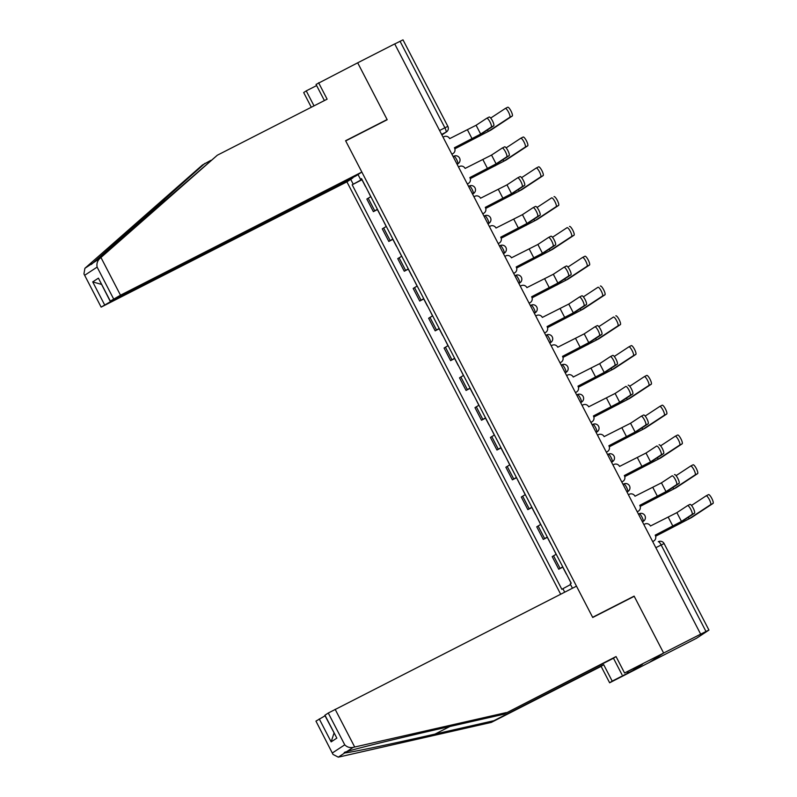 <?xml version="1.0" encoding="UTF-8"?>
<svg xmlns="http://www.w3.org/2000/svg" width="797" height="797" viewBox="0 0 797 797"><rect width="100%" height="100%" fill="white"/><g stroke="black" fill="none" stroke-linecap="round" stroke-linejoin="round"><path stroke-width="1.2" d="M333.007 754.42L315.951 721.116L333.007 754.42L338.297 757.15L339.771 756.831L491.331 722.391L601.117 666.372L609.635 682.79L696.528 638.258L708.941 630.078L705.993 631.493L661.141 544.959A4.304 1.036 -117 0 0 658.312 541.701A4.304 1.036 -117 0 0 658.292 541.711L658.312 541.701A4.304 4.304 0 0 1 664.09 543.554L655.831 547.669M111.281 300.718L352.832 177.96L346.914 181.855L560.67 594.233M633.555 668.763L634.103 669.829L642.502 664.309L624.559 672.987L663.632 653.042L648.708 662.855L663.632 653.042L700.663 634.153L394.714 43.915L357.684 62.814L387.093 119.54L385.449 120.626M324.957 715.198L336.842 738.122L324.807 715.317L328.264 713.026L576.49 586.164L592.729 617.486L634.223 596.315L663.632 653.042L634.123 596.126L592.629 617.296L345.699 140.91L387.193 119.729L357.684 62.814L316.04 84.442L324.399 100.571M700.663 634.153L705.993 631.493M394.734 43.965L402.993 39.85L447.854 126.374L444.895 127.789L400.044 41.255M370.854 196.64L366.849 199.051L373.385 211.653L377.389 209.252M377.519 209.501L373.385 211.653M386.296 226.438L382.291 228.849L388.826 241.451L392.831 239.05M392.961 239.299L388.826 241.451M401.738 256.236L397.743 258.646L404.278 271.249L408.273 268.848M408.413 269.097L404.278 271.249M417.19 286.033L413.185 288.444L419.72 301.047L423.725 298.646M423.855 298.895L419.72 301.047M432.632 315.831L428.637 318.242L435.172 330.845L439.167 328.444M439.296 328.693L435.172 330.845M448.083 345.629L444.078 348.04L450.614 360.642L454.619 358.242M454.748 358.491L450.614 360.642M463.525 375.427L459.52 377.838L466.056 390.44L470.061 388.039M470.19 388.288L466.056 390.44M478.967 405.225L474.972 407.636L481.508 420.238L485.503 417.837M485.642 418.086L481.508 420.238M494.419 435.023L490.414 437.433L496.949 450.036L500.954 447.635M501.084 447.884L496.949 450.036M509.861 464.82L505.866 467.231L512.401 479.834L516.396 477.433M516.436 477.782L512.401 479.834M525.313 494.618L521.308 497.029L527.843 509.632L531.848 507.231M531.978 507.48L527.843 509.632M540.755 524.426L536.75 526.827L543.285 539.43L547.29 537.029M547.419 537.278L543.285 539.43M556.206 554.224L552.201 556.625L558.737 569.227L562.732 566.826M562.871 567.085L558.737 569.227M358.022 174.543L360.503 179.325L361.609 178.807M572.455 588.226L570.214 583.892L571.23 583.215L361.529 178.648L360.503 179.325M564.704 592.181L562.901 588.694L570.562 584.57M361.928 179.425L352.174 184.794L561.875 589.362L562.901 588.694M353.191 184.127L350.72 179.355M632.479 597.202L634.123 596.126M362.067 179.704L352.174 184.794M489.179 117.02L486.768 118.255L489.159 117.039A4.951 1.196 63 0 1 489.179 117.02A4.951 1.196 63 0 1 492.466 120.825A4.951 1.196 63 0 1 493.712 125.826L491.291 127.062A4.951 1.196 -117 0 0 490.045 122.061A4.951 1.196 -117 0 0 486.768 118.255A4.951 1.196 -117 0 0 486.738 118.275L476.098 125.268L449.667 138.628A4.304 4.174 56.7 0 0 443.959 136.705L443.052 137.174M454.4 147.774L483.072 132.82L493.712 125.826M451.869 154.17L452.776 153.711A4.304 4.174 56.7 0 0 453.154 153.482L452.596 153.861A4.304 4.174 -123.3 0 1 452.208 154.08L451.899 154.239M453.154 153.482A4.304 4.174 56.7 0 0 454.519 147.993L480.651 134.045L491.291 127.062M505.338 108.452L507.709 107.246A4.951 1.196 63 0 1 507.729 107.236A4.951 1.196 63 0 1 511.016 111.042A4.951 1.196 63 0 1 512.262 116.033L509.841 117.269A4.951 1.196 -117 0 0 508.596 112.277A4.951 1.196 -117 0 0 505.318 108.472A4.951 1.196 -117 0 0 505.288 108.482L490.703 118.066M509.841 117.269L488.322 131.415L454.828 148.75M367.317 189.825L370.735 196.7M454.848 148.82L490.743 130.18L512.262 116.033M502.24 148.043L504.601 146.837A4.951 1.196 63 0 1 504.631 146.817A4.951 1.196 63 0 1 507.908 150.633A4.951 1.196 63 0 1 509.153 155.624L506.733 156.86A4.951 1.196 -117 0 0 505.487 151.858A4.951 1.196 -117 0 0 502.21 148.053A4.951 1.196 -117 0 0 502.18 148.073L491.54 155.066L465.109 168.426A4.304 4.174 56.7 0 0 459.411 166.503L458.494 166.971M469.851 177.572L498.514 162.618L509.153 155.624M467.311 183.968L468.218 183.509A4.304 4.174 56.7 0 0 468.606 183.28L468.038 183.659A4.304 4.174 -123.3 0 1 467.65 183.878L467.341 184.037M468.606 183.28A4.304 4.174 56.7 0 0 469.961 177.791L496.103 163.853L506.733 156.86M517.681 177.841L520.043 176.635A4.951 1.196 63 0 1 520.072 176.615A4.951 1.196 63 0 1 523.35 180.431A4.951 1.196 63 0 1 524.605 185.422L522.184 186.657A4.951 1.196 -117 0 0 520.939 181.656A4.951 1.196 -117 0 0 517.652 177.851A4.951 1.196 -117 0 0 517.632 177.87L506.992 184.864L480.551 198.224A4.304 4.174 56.7 0 0 474.853 196.301L473.946 196.769M485.293 207.369L513.965 192.416L524.605 185.422M482.753 213.765L483.669 213.307A4.304 4.174 56.7 0 0 484.048 213.078L483.48 213.457A4.304 4.174 -123.3 0 1 483.102 213.676L482.793 213.835M484.048 213.078A4.304 4.174 56.7 0 0 485.403 207.589L511.544 193.651L522.184 186.657M210.866 160.327L202.418 165.009L84.9 268.3L83.944 273.939L101.139 307.124L346.914 181.855M204.978 163.325L91.326 264.455M316.628 85.578L306.247 90.878L314.018 105.862M306.247 90.878L303.687 92.562L311.298 107.256M361.838 172.042L120.496 295.199L110.145 301.196L355.92 175.938L361.838 172.042L345.599 140.72L387.093 119.54M113.602 298.905L97.124 267.105C96.487 263.737 97.364 260.888 99.755 258.537L217.342 155.206L327.119 99.177L318.611 82.749M217.342 155.206L93.269 262.791L99.755 258.537M111.49 301.117L101.299 306.994M84.9 268.3L93.269 262.791M110.145 301.196L98.42 278.153L110.305 301.077M104.596 304.823L92.721 281.899L101.428 284.38M335.148 709.31L354.695 747.018L353.151 747.387C349.853 747.994 347.064 747.148 344.752 744.826L328.264 713.026M621.989 674.67L613.471 658.242L503.694 714.271L444.806 727.651C403.113 737.066 354.286 749.001 346.675 751.651C344.264 752.298 343.627 752.717 344.772 752.896C348.159 753.035 393.051 743.681 435.013 734.087L493.901 720.697L603.688 664.678L612.196 681.106L627.827 673.126L627.239 671.991M503.694 714.271L616.041 656.559L624.559 672.987M354.695 747.018L506.254 712.578M613.471 658.242L616.041 656.559M315.951 721.116L325.056 715.796M634.103 669.829L627.827 673.126M609.635 682.79L612.196 681.106M601.117 666.372L603.688 664.678M491.331 722.391L493.901 720.697M344.563 752.338L344.772 752.896L338.297 757.15M627.976 671.612L628.524 672.678M334.023 733.091L331.144 741.868L319.258 718.944M520.79 138.25L523.151 137.044A4.951 1.196 63 0 1 523.181 137.034A4.951 1.196 63 0 1 526.458 140.84A4.951 1.196 63 0 1 527.704 145.831L525.283 147.066A4.951 1.196 -117 0 0 524.037 142.075A4.951 1.196 -117 0 0 520.76 138.27A4.951 1.196 -117 0 0 520.73 138.28L506.155 147.863M525.283 147.066L503.774 161.213L470.27 178.548M382.769 219.623L386.186 226.497M470.29 178.618L506.195 159.978L527.704 145.831M536.232 168.047L538.593 166.842A4.951 1.196 63 0 1 538.623 166.832A4.951 1.196 63 0 1 541.9 170.638A4.951 1.196 63 0 1 543.156 175.629L540.735 176.864A4.951 1.196 -117 0 0 539.489 171.873A4.951 1.196 -117 0 0 536.202 168.067A4.951 1.196 -117 0 0 536.182 168.077L521.597 177.661M540.735 176.864L519.216 191.011L485.712 208.346M398.211 249.421L401.628 256.295M485.732 208.415L521.636 189.776L543.156 175.629M533.133 207.638L535.494 206.433A4.951 1.196 63 0 1 535.524 206.413A4.951 1.196 63 0 1 538.802 210.229A4.951 1.196 63 0 1 540.047 215.22L537.626 216.455A4.951 1.196 -117 0 0 536.381 211.454A4.951 1.196 -117 0 0 533.103 207.648A4.951 1.196 -117 0 0 533.073 207.668L522.433 214.662L496.003 228.022A4.304 4.174 56.7 0 0 490.294 226.109L489.388 226.567M500.735 237.167L529.407 222.214L540.047 215.22M498.205 243.573L499.111 243.105A4.304 4.174 56.7 0 0 499.5 242.886L498.932 243.254A4.304 4.174 -123.3 0 1 498.543 243.474L498.235 243.633M499.5 242.886A4.304 4.174 56.7 0 0 500.855 237.386L526.986 223.449L537.626 216.455M548.575 237.436L550.936 236.231A4.951 1.196 63 0 1 550.966 236.211A4.951 1.196 63 0 1 554.244 240.027A4.951 1.196 63 0 1 555.489 245.018L553.078 246.253A4.951 1.196 -117 0 0 551.823 241.262A4.951 1.196 -117 0 0 548.545 237.446A4.951 1.196 -117 0 0 548.515 237.466L537.885 244.46L511.445 257.82A4.304 4.174 56.7 0 0 505.746 255.907L504.84 256.365M516.187 266.965L544.859 252.011L555.489 245.018M513.647 273.371L514.553 272.903A4.304 4.174 56.7 0 0 514.942 272.684L514.374 273.052A4.304 4.174 -123.3 0 1 513.995 273.271L513.686 273.431M514.942 272.684A4.304 4.174 56.7 0 0 516.297 267.184L542.438 253.247L553.078 246.253M564.017 267.234L566.388 266.029A4.951 1.196 63 0 1 566.408 266.009A4.951 1.196 63 0 1 569.696 269.824A4.951 1.196 63 0 1 570.941 274.816L568.52 276.051A4.951 1.196 -117 0 0 567.275 271.06A4.951 1.196 -117 0 0 563.997 267.244A4.951 1.196 -117 0 0 563.967 267.264L553.327 274.258L526.897 287.617A4.304 4.174 56.7 0 0 521.188 285.705L520.282 286.163M531.629 296.763L560.301 281.809L570.941 274.816M529.098 303.169L530.005 302.701A4.304 4.174 56.7 0 0 530.384 302.481L529.826 302.85A4.304 4.174 -123.3 0 1 529.437 303.069L529.128 303.229M530.384 302.481A4.304 4.174 56.7 0 0 531.748 296.982L557.88 283.045L568.52 276.051M554.074 196.63L554.045 196.65A4.951 1.196 63 0 1 554.074 196.63A4.951 1.196 63 0 1 557.352 200.436A4.951 1.196 63 0 1 558.597 205.427L556.176 206.662A4.951 1.196 -117 0 0 554.931 201.671A4.951 1.196 -117 0 0 551.654 197.865A4.951 1.196 -117 0 0 551.624 197.875L537.048 207.459M556.176 206.662L534.667 220.809L501.164 238.144M413.653 279.219L417.08 286.093M501.183 238.213L537.078 219.573L558.597 205.427M569.516 226.428L569.486 226.448A4.951 1.196 63 0 1 569.516 226.428A4.951 1.196 63 0 1 572.794 230.233A4.951 1.196 63 0 1 574.039 235.235L571.628 236.46A4.951 1.196 -117 0 0 570.373 231.469A4.951 1.196 -117 0 0 567.095 227.663A4.951 1.196 -117 0 0 567.066 227.673L552.49 237.257M571.628 236.46L550.109 250.607L516.605 267.941M429.105 309.017L432.522 315.891M516.625 268.011L552.53 249.371L574.039 235.235M582.567 257.451L584.938 256.245A4.951 1.196 63 0 1 584.958 256.226A4.951 1.196 63 0 1 588.246 260.031A4.951 1.196 63 0 1 589.491 265.032L587.07 266.258A4.951 1.196 -117 0 0 585.825 261.267A4.951 1.196 -117 0 0 582.547 257.461A4.951 1.196 -117 0 0 582.517 257.471L567.942 267.055M587.07 266.258L565.551 280.405L532.057 297.739M444.547 338.815L447.964 345.699M532.077 297.809L567.972 279.169L589.491 265.032M579.469 297.032L581.83 295.826A4.951 1.196 63 0 1 581.86 295.807A4.951 1.196 63 0 1 585.137 299.622A4.951 1.196 63 0 1 586.383 304.613L583.962 305.849A4.951 1.196 -117 0 0 582.717 300.858A4.951 1.196 -117 0 0 579.439 297.042A4.951 1.196 -117 0 0 579.409 297.062L568.769 304.055L542.339 317.415A4.304 4.174 56.7 0 0 536.64 315.502L535.723 315.961M547.081 326.561L575.743 311.607L586.383 304.613M544.54 332.967L545.447 332.498A4.304 4.174 56.7 0 0 545.835 332.279L545.268 332.648A4.304 4.174 -123.3 0 1 544.879 332.867L544.57 333.026M545.835 332.279A4.304 4.174 56.7 0 0 547.19 326.78L573.332 312.842L583.962 305.849M600.41 286.023L600.38 286.043A4.951 1.196 63 0 1 600.41 286.023A4.951 1.196 63 0 1 603.688 289.829A4.951 1.196 63 0 1 604.933 294.83L602.512 296.056A4.951 1.196 -117 0 0 601.267 291.064A4.951 1.196 -117 0 0 597.989 287.259A4.951 1.196 -117 0 0 597.959 287.269L583.384 296.853M602.512 296.056L581.003 310.202L547.499 327.537M459.999 368.613L463.416 375.497M547.519 327.617L583.424 308.967L604.933 294.83M594.911 326.83L597.272 325.624A4.951 1.196 63 0 1 597.302 325.604A4.951 1.196 63 0 1 600.589 329.42A4.951 1.196 63 0 1 601.835 334.411L599.414 335.647A4.951 1.196 -117 0 0 598.168 330.655A4.951 1.196 -117 0 0 594.881 326.84A4.951 1.196 -117 0 0 594.861 326.86L584.221 333.853L557.78 347.213A4.304 4.174 56.7 0 0 552.082 345.3L551.175 345.759M562.523 356.359L591.195 341.405L601.835 334.411M559.982 362.765L560.899 362.296A4.304 4.174 56.7 0 0 561.277 362.077L560.709 362.446A4.304 4.174 -123.3 0 1 560.331 362.665L560.022 362.824M561.277 362.077A4.304 4.174 56.7 0 0 562.632 356.578L588.774 342.64L599.414 335.647M615.852 315.821L615.822 315.841A4.951 1.196 63 0 1 615.852 315.821A4.951 1.196 63 0 1 619.13 319.627A4.951 1.196 63 0 1 620.385 324.628L617.964 325.853A4.951 1.196 -117 0 0 616.719 320.862A4.951 1.196 -117 0 0 613.431 317.057A4.951 1.196 -117 0 0 613.411 317.076L598.826 326.65M617.964 325.853L596.445 340L562.941 357.335M475.44 398.42L478.858 405.294M562.961 357.415L598.866 338.765L620.385 324.628M610.363 356.628L612.724 355.422A4.951 1.196 63 0 1 612.754 355.402A4.951 1.196 63 0 1 616.031 359.218A4.951 1.196 63 0 1 617.277 364.209L614.856 365.444A4.951 1.196 -117 0 0 613.61 360.453A4.951 1.196 -117 0 0 610.333 356.638A4.951 1.196 -117 0 0 610.303 356.657L599.663 363.651L573.232 377.021A4.304 4.174 56.7 0 0 567.534 375.098L566.617 375.556M577.964 386.156L606.637 371.203L617.277 364.209M575.434 392.562L576.341 392.094A4.304 4.174 56.7 0 0 576.729 391.875L576.161 392.244A4.304 4.174 -123.3 0 1 575.773 392.463L575.464 392.622M576.729 391.875A4.304 4.174 56.7 0 0 578.084 386.376L604.216 372.438L614.856 365.444M628.913 346.844L631.274 345.639A4.951 1.196 63 0 1 631.304 345.619A4.951 1.196 63 0 1 634.581 349.425A4.951 1.196 63 0 1 635.827 354.426L633.406 355.661A4.951 1.196 -117 0 0 632.16 350.66A4.951 1.196 -117 0 0 628.883 346.854A4.951 1.196 -117 0 0 628.853 346.874L614.278 356.458M633.406 355.661L611.897 369.798L578.393 387.133M490.882 428.218L494.309 435.092M578.413 387.212L614.308 368.563L635.827 354.426M628.195 385.2L628.166 385.22A4.951 1.196 63 0 1 628.195 385.2A4.951 1.196 63 0 1 631.473 389.016A4.951 1.196 63 0 1 632.718 394.007L630.307 395.242A4.951 1.196 -117 0 0 629.062 390.251A4.951 1.196 -117 0 0 625.775 386.435A4.951 1.196 -117 0 0 625.745 386.455L615.115 393.449L588.674 406.819A4.304 4.174 56.7 0 0 582.976 404.896L582.069 405.354M593.416 415.954L622.088 401.001L632.718 394.007M590.876 422.36L591.782 421.892A4.304 4.174 56.7 0 0 592.171 421.673L591.603 422.041A4.304 4.174 -123.3 0 1 591.225 422.261L590.916 422.42M592.171 421.673A4.304 4.174 56.7 0 0 593.526 416.173L619.668 402.236L630.307 395.242M644.355 376.642L646.716 375.437A4.951 1.196 63 0 1 646.746 375.417A4.951 1.196 63 0 1 650.023 379.223A4.951 1.196 63 0 1 651.269 384.224L648.858 385.459A4.951 1.196 -117 0 0 647.602 380.458A4.951 1.196 -117 0 0 644.325 376.652A4.951 1.196 -117 0 0 644.295 376.672L629.72 386.256M648.858 385.459L627.339 399.596L593.835 416.931M506.334 458.016L509.751 464.89M593.855 417.01L629.76 398.361L651.269 384.224M643.637 414.998L641.226 416.233L643.617 415.018A4.951 1.196 63 0 1 643.637 414.998A4.951 1.196 63 0 1 646.925 418.814A4.951 1.196 63 0 1 648.17 423.805L645.749 425.04A4.951 1.196 -117 0 0 644.504 420.049A4.951 1.196 -117 0 0 641.226 416.233A4.951 1.196 -117 0 0 641.196 416.253L630.557 423.247L604.126 436.617A4.304 4.174 56.7 0 0 598.417 434.694L597.511 435.152M608.858 445.752L637.53 430.798L648.17 423.805M606.328 452.158L607.234 451.69A4.304 4.174 56.7 0 0 607.613 451.471L607.055 451.839A4.304 4.174 -123.3 0 1 606.666 452.058L606.358 452.218M607.613 451.471A4.304 4.174 56.7 0 0 608.978 445.971L635.109 432.034L645.749 425.04M659.796 406.44L662.168 405.235A4.951 1.196 63 0 1 662.187 405.215A4.951 1.196 63 0 1 665.475 409.03A4.951 1.196 63 0 1 666.72 414.022L664.299 415.257A4.951 1.196 -117 0 0 663.054 410.256A4.951 1.196 -117 0 0 659.777 406.45A4.951 1.196 -117 0 0 659.747 406.47L645.172 416.054M516.526 477.682L519.993 484.646M664.299 415.257L642.781 429.394L609.287 446.728M521.776 487.814L525.193 494.688M609.307 446.808L645.201 428.158L666.72 414.022M659.089 444.796L659.059 444.816A4.951 1.196 63 0 1 659.089 444.796A4.951 1.196 63 0 1 662.367 448.611A4.951 1.196 63 0 1 663.612 453.603L661.191 454.838A4.951 1.196 -117 0 0 659.946 449.847A4.951 1.196 -117 0 0 656.668 446.031A4.951 1.196 -117 0 0 656.638 446.051L645.998 453.045L619.568 466.414A4.304 4.174 56.7 0 0 613.869 464.492L612.953 464.95M624.31 475.55L652.972 460.596L663.612 453.603M621.77 481.956L622.676 481.488A4.304 4.174 56.7 0 0 623.065 481.268L622.497 481.637A4.304 4.174 -123.3 0 1 622.108 481.866L621.799 482.016M623.065 481.268A4.304 4.174 56.7 0 0 624.42 475.769L650.561 461.832L661.191 454.838M675.248 436.238L677.609 435.032A4.951 1.196 63 0 1 677.639 435.013A4.951 1.196 63 0 1 680.917 438.828A4.951 1.196 63 0 1 682.162 443.819L679.741 445.055A4.951 1.196 -117 0 0 678.496 440.054A4.951 1.196 -117 0 0 675.218 436.248A4.951 1.196 -117 0 0 675.189 436.268L660.613 445.852M679.741 445.055L658.232 459.192L624.728 476.526M537.228 517.612L540.645 524.486M624.748 476.606L660.653 457.956L682.162 443.819M674.531 474.594L674.501 474.613A4.951 1.196 63 0 1 674.531 474.594A4.951 1.196 63 0 1 677.819 478.409A4.951 1.196 63 0 1 679.064 483.4L676.643 484.636A4.951 1.196 -117 0 0 675.398 479.645A4.951 1.196 -117 0 0 672.11 475.829A4.951 1.196 -117 0 0 672.09 475.849L661.45 482.843L635.01 496.212A4.304 4.174 56.7 0 0 629.311 494.289L628.405 494.748M639.752 505.348L668.424 490.394L679.064 483.4M637.211 511.754L638.128 511.285A4.304 4.174 56.7 0 0 638.507 511.066L637.939 511.435A4.304 4.174 -123.3 0 1 637.56 511.664L637.251 511.813M638.507 511.066A4.304 4.174 56.7 0 0 639.861 505.567L666.003 491.629L676.643 484.636M690.69 466.036L693.051 464.83A4.951 1.196 63 0 1 693.081 464.81A4.951 1.196 63 0 1 696.369 468.626A4.951 1.196 63 0 1 697.614 473.617L695.193 474.853A4.951 1.196 -117 0 0 693.948 469.851A4.951 1.196 -117 0 0 690.66 466.046A4.951 1.196 -117 0 0 690.64 466.066L676.055 475.65M695.193 474.853L673.674 488.989L640.17 506.324M552.67 547.409L556.087 554.284M640.2 506.404L676.095 487.754L697.614 473.617M687.592 505.617L689.953 504.411A4.951 1.196 63 0 1 689.983 504.391A4.951 1.196 63 0 1 693.26 508.207A4.951 1.196 63 0 1 694.506 513.198L692.085 514.434A4.951 1.196 -117 0 0 690.84 509.442A4.951 1.196 -117 0 0 687.562 505.627A4.951 1.196 -117 0 0 687.532 505.647L676.892 512.64L650.462 526.01A4.304 4.174 56.7 0 0 644.763 524.087L643.846 524.546M655.194 535.146L683.866 520.192L694.506 513.198M652.663 541.552L653.57 541.083A4.304 4.174 56.7 0 0 653.958 540.864L653.391 541.233A4.304 4.174 -123.3 0 1 653.002 541.462L652.693 541.611M653.958 540.864A4.304 4.174 56.7 0 0 655.313 535.365L681.445 521.427L692.085 514.434M706.142 495.834L708.503 494.628A4.951 1.196 63 0 1 708.533 494.608A4.951 1.196 63 0 1 711.811 498.424A4.951 1.196 63 0 1 713.056 503.415L710.635 504.65A4.951 1.196 -117 0 0 709.39 499.659A4.951 1.196 -117 0 0 706.112 495.844A4.951 1.196 -117 0 0 706.082 495.864L691.507 505.447M710.635 504.65L689.126 518.787L655.622 536.122M568.112 577.207L571.12 583.284M655.642 536.202L691.537 517.552L713.056 503.415M641.974 517.064A4.304 1.036 -117 0 0 639.144 513.796A4.304 1.036 -117 0 0 639.124 513.816L639.144 513.796A4.304 4.304 0 0 1 644.823 515.47A4.304 4.304 0 0 1 643.468 521.228A4.304 4.174 56.7 0 1 643.079 521.457A4.304 1.036 -117 0 0 641.974 517.064M626.532 487.266A4.304 1.036 -117 0 0 623.702 483.998A4.304 1.036 -117 0 0 623.672 484.018L623.702 483.998A4.304 4.304 0 0 1 629.381 485.672A4.304 4.304 0 0 1 628.026 491.43A4.304 4.174 56.7 0 1 627.637 491.659A4.304 1.036 -117 0 0 626.532 487.266M611.08 457.468A4.304 1.036 -117 0 0 608.25 454.2A4.304 1.036 -117 0 0 608.231 454.22L608.25 454.2A4.304 4.304 0 0 1 613.929 455.874A4.304 4.304 0 0 1 612.574 461.632A4.304 4.174 56.7 0 1 612.196 461.862A4.304 1.036 -117 0 0 611.08 457.468M595.638 427.67A4.304 1.036 -117 0 0 592.809 424.402A4.304 1.036 -117 0 0 592.789 424.422L592.809 424.402A4.304 4.304 0 0 1 598.487 426.076A4.304 4.304 0 0 1 597.132 431.835A4.304 4.174 56.7 0 1 596.744 432.064A4.304 1.036 -117 0 0 595.638 427.67M580.186 397.872A4.304 1.036 -117 0 0 577.367 394.605A4.304 1.036 -117 0 0 577.337 394.625L577.367 394.605A4.304 4.304 0 0 1 583.045 396.278A4.304 4.304 0 0 1 581.68 402.037A4.304 4.174 56.7 0 1 581.302 402.266A4.304 1.036 -117 0 0 580.186 397.872M564.744 368.075A4.304 1.036 -117 0 0 561.915 364.807A4.304 1.036 -117 0 0 561.895 364.827L561.915 364.807A4.304 4.304 0 0 1 567.594 366.481A4.304 4.304 0 0 1 566.239 372.239A4.304 4.174 56.7 0 1 565.85 372.468A4.304 1.036 -117 0 0 564.744 368.075M549.302 338.277A4.304 1.036 -117 0 0 546.473 335.009A4.304 1.036 -117 0 0 546.443 335.029L546.473 335.009A4.304 4.304 0 0 1 552.152 336.683A4.304 4.304 0 0 1 550.797 342.441A4.304 4.174 56.7 0 1 550.408 342.67A4.304 1.036 -117 0 0 549.302 338.277M533.851 308.479A4.304 1.036 -117 0 0 531.021 305.211A4.304 1.036 -117 0 0 531.001 305.231L531.021 305.211A4.304 4.304 0 0 1 536.7 306.885A4.304 4.304 0 0 1 535.345 312.643A4.304 4.174 56.7 0 1 534.966 312.872A4.304 1.036 -117 0 0 533.851 308.479M518.409 278.681A4.304 1.036 -117 0 0 515.579 275.413A4.304 1.036 -117 0 0 515.559 275.433L515.579 275.413A4.304 4.304 0 0 1 521.258 277.087A4.304 4.304 0 0 1 519.903 282.845A4.304 4.174 56.7 0 1 519.514 283.074A4.304 1.036 -117 0 0 518.409 278.681M502.957 248.883A4.304 1.036 -117 0 0 500.137 245.615A4.304 1.036 -117 0 0 500.108 245.635L500.137 245.615A4.304 4.304 0 0 1 505.816 247.289A4.304 4.304 0 0 1 504.451 253.047A4.304 4.174 56.7 0 1 504.073 253.277A4.304 1.036 -117 0 0 502.957 248.883M487.515 219.085A4.304 1.036 -117 0 0 484.686 215.818A4.304 1.036 -117 0 0 484.666 215.838L484.686 215.818A4.304 4.304 0 0 1 490.364 217.491A4.304 4.304 0 0 1 489.009 223.25A4.304 4.174 56.7 0 1 488.621 223.479A4.304 1.036 -117 0 0 487.515 219.085M472.073 189.287A4.304 1.036 -117 0 0 469.244 186.02A4.304 1.036 -117 0 0 469.214 186.04L469.244 186.02A4.304 4.304 0 0 1 474.922 187.694A4.304 4.304 0 0 1 473.567 193.452A4.304 4.174 56.7 0 1 473.179 193.671A4.304 1.036 -117 0 0 472.073 189.287M456.621 159.49A4.304 1.036 -117 0 0 453.792 156.222A4.304 1.036 -117 0 0 453.772 156.242L453.792 156.222A4.304 4.304 0 0 1 459.47 157.896A4.304 4.304 0 0 1 458.116 163.654A4.304 4.174 56.7 0 1 457.737 163.873A4.304 1.036 -117 0 0 456.621 159.49M441.877 134.902L446.011 132.182A4.304 1.036 -117 0 0 444.895 127.789L439.595 130.499M441.628 134.414L446.011 132.182A4.304 4.174 -123.3 0 0 446.39 131.953A4.304 4.304 0 0 0 447.854 126.374M643.468 521.228L642.422 521.796M627.01 492.068L627.637 491.659L626.97 491.998M611.568 462.27L612.196 461.862L611.528 462.2M596.116 432.472L596.744 432.064L596.086 432.402M581.68 402.037L580.634 402.605M566.239 372.239L565.193 372.807M549.781 343.079L550.408 342.67L549.741 343.009M534.339 313.281L534.966 312.872L534.299 313.211M519.903 282.845L518.857 283.413M504.451 253.047L503.405 253.605M489.009 223.25L487.963 223.808M472.551 194.089L473.179 193.671L472.511 194.01M457.109 164.292L457.737 163.873L457.07 164.212M544.62 538.563L538.085 525.95M529.168 508.765L522.633 496.152M513.726 478.967L507.191 466.355M498.274 449.169L491.739 436.557M482.833 419.371L476.297 406.759M467.391 389.574L460.855 376.961M451.939 359.776L445.403 347.163M436.497 329.978L429.962 317.365M421.045 300.18L414.51 287.568M405.603 270.382L399.068 257.77M390.161 240.574L383.626 227.972M374.71 210.777L368.174 198.174M560.062 568.361L553.526 555.748M467.49 129.901L472.043 138.688M452.776 153.711L452.208 154.08M476.098 125.268L480.651 134.045M479.714 136.048L479.186 135.022M488.322 131.415L487.535 129.881M482.932 159.699L487.485 168.486M468.218 183.509L467.65 183.878M491.54 155.066L496.103 163.853M498.384 189.497L502.937 198.284M483.669 213.307L483.102 213.676M506.992 184.864L511.544 193.651M97.124 267.105L84.811 275.194M92.721 281.899L98.42 278.153M100.95 257.491L120.496 295.199M165.646 200.067L159.769 203.066M353.151 747.387L346.675 751.651M332.439 752.916L344.752 744.826M336.842 738.122L331.144 741.868M449.897 726.495L435.013 734.087M495.166 165.846L494.628 164.82M503.774 161.213L502.977 159.679M510.608 195.644L510.07 194.617M519.216 191.011L518.429 189.477M513.826 219.295L518.379 228.081M499.111 243.105L498.543 243.474M522.433 214.662L526.986 223.449M529.268 249.092L533.831 257.879M514.553 272.903L513.995 273.271M537.885 244.46L542.438 253.247M544.72 278.89L549.272 287.677M530.005 302.701L529.437 303.069M553.327 274.258L557.88 283.045M526.05 225.441L525.522 224.415M534.667 220.809L533.87 219.275M541.502 255.239L540.964 254.213M550.109 250.607L549.312 249.072M556.944 285.037L556.416 284.011M565.551 280.405L564.764 278.87M560.161 308.688L564.714 317.475M545.447 332.498L544.879 332.867M568.769 304.055L573.332 312.842M572.395 314.835L571.857 313.809M581.003 310.202L580.206 308.668M575.613 338.486L580.166 347.273M560.899 362.296L560.331 362.665M584.221 333.853L588.774 342.64M587.837 344.633L587.299 343.607M596.445 340L595.658 338.466M591.055 368.284L595.608 377.071M576.341 392.094L575.773 392.463M599.663 363.651L604.216 372.438M603.279 374.431L602.751 373.404M611.897 369.798L611.1 368.274M606.507 398.082L611.06 406.868M591.782 421.892L591.225 422.261M615.115 393.449L619.668 402.236M618.731 404.228L618.193 403.202M627.339 399.596L626.542 398.072M621.949 427.879L626.502 436.666M607.234 451.69L606.666 452.058M630.557 423.247L635.109 432.034M634.173 434.026L633.645 433M642.781 429.394L641.993 427.869M637.391 457.677L641.944 466.464M622.676 481.488L622.108 481.866M645.998 453.045L650.561 461.832M649.625 463.824L649.087 462.798M658.232 459.192L657.435 457.667M652.843 487.475L657.395 496.262M638.128 511.285L637.56 511.664M661.45 482.843L666.003 491.629M665.067 493.622L664.529 492.596M673.674 488.989L672.887 487.465M668.284 517.273L672.837 526.06M653.57 541.083L653.002 541.462M676.892 512.64L681.445 521.427M680.508 523.42L679.98 522.394M689.126 518.787L688.329 517.263M457.119 164.312L458.116 163.654M472.561 194.109L473.567 193.452M534.349 313.301L535.345 312.643M549.791 343.099L550.797 342.441M596.136 432.492L597.132 431.835M611.578 462.29L612.574 461.632M627.02 492.088L628.026 491.43M664.09 543.554L708.941 630.078M446.39 131.953L441.887 134.922M507.729 107.236L505.318 108.472M365.534 186.667L361.968 179.793M504.631 146.817L502.21 148.053M520.072 176.615L517.652 177.851M101.139 307.124L83.944 273.939M523.181 137.034L520.76 138.27M380.986 216.465L377.419 209.591M538.623 166.832L536.202 168.067M396.428 246.263L392.861 239.389M535.524 206.413L533.103 207.648M550.966 236.211L548.545 237.446M566.408 266.009L563.997 267.244M411.87 276.061L408.313 269.187M427.322 305.859L423.755 298.985M584.958 256.226L582.547 257.461M442.763 335.657L439.197 328.782M581.86 295.807L579.439 297.042M458.215 365.454L454.649 358.58M597.302 325.604L594.881 326.84M473.657 395.252L470.091 388.378M612.754 355.402L610.333 356.638M631.304 345.619L628.883 346.854M489.099 425.05L485.542 418.176M646.746 375.417L644.325 376.652M504.551 454.848L500.984 447.974M662.187 405.215L659.777 406.45M677.639 435.013L675.218 436.248M535.445 514.444L531.878 507.569M693.081 464.81L690.66 466.046M550.886 544.241L547.32 537.367M689.983 504.391L687.562 505.627M708.533 494.608L706.112 495.844M566.328 574.039L562.772 567.165"/></g></svg>
